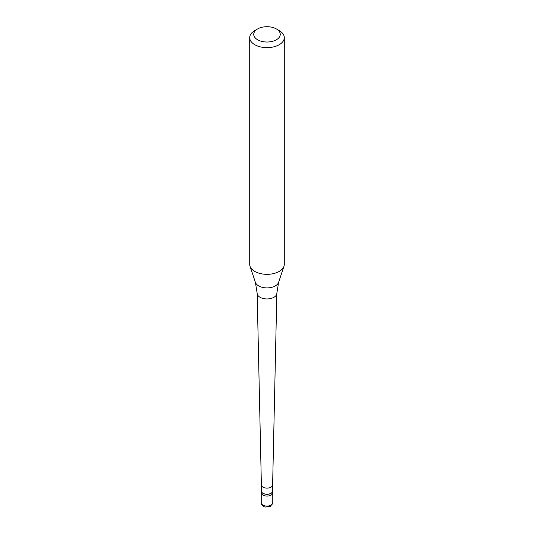 <?xml version="1.0" encoding="UTF-8"?>
<svg xmlns="http://www.w3.org/2000/svg" width="534" height="534" viewBox="0 0 534 534"><rect width="100%" height="100%" fill="white"/><g stroke="black" fill="none" stroke-linecap="round" stroke-linejoin="round"><path stroke-width="0.8" d="M261.233 502.754A5.767 3.331 0 0 0 264.791 505.831A5.767 3.331 0 0 0 271.078 505.104A5.767 3.331 180 0 0 272.767 502.754L270.478 506.426L265.104 507.066C262.541 506.259 261.253 504.824 261.233 502.754L261.233 492.749A5.767 3.331 0 0 0 264.791 495.826A5.767 3.331 0 0 0 271.078 495.105A5.767 3.331 180 0 0 272.767 492.749A5.767 3.331 180 0 1 271.078 495.105A5.767 3.331 0 0 1 264.791 495.826A5.767 3.331 0 0 1 261.233 492.749L261.233 490.986A5.767 3.331 0 0 0 264.791 494.057A5.767 3.331 0 0 0 271.078 493.336A5.767 3.331 180 0 0 272.767 490.986A5.767 3.331 180 0 0 272.62 490.245M261.38 490.245A5.767 3.331 0 0 0 261.233 490.986M261.38 484.905A5.62 3.244 0 0 1 261.38 484.865L261.38 490.986A5.62 3.244 0 0 0 264.851 493.983A5.62 3.244 0 0 0 270.972 493.276A5.62 3.244 180 0 0 272.62 490.986L272.62 484.885A5.62 3.244 180 0 1 272.62 484.905A5.62 3.244 180 0 1 270.972 487.162A5.62 3.244 0 0 1 264.884 487.869A5.62 3.244 0 0 1 261.38 484.905L257.161 293.34A9.839 5.68 0 0 0 263.295 298.533A9.839 5.68 0 0 0 273.955 297.284A9.839 5.68 180 0 0 276.839 293.34A9.839 5.68 180 0 0 276.839 293.266L278.588 282.379A11.801 6.815 180 0 1 275.35 285.904A11.801 6.815 0 0 1 263.542 287.599A11.801 6.815 0 0 1 255.412 282.379L250.019 266.246A17.295 9.986 0 0 0 261.934 273.895A17.295 9.986 0 0 0 279.229 271.412A17.295 9.986 180 0 0 283.981 266.246A17.295 9.986 180 0 0 284.295 264.35L284.295 37.654A17.295 9.986 180 0 1 279.229 44.709A17.295 9.986 0 0 1 260.378 46.879A17.295 9.986 0 0 1 249.705 37.654A17.295 9.986 0 0 1 254.771 30.592L257.622 28.943A13.263 7.656 0 0 0 257.622 39.77A13.263 7.656 0 0 0 276.378 39.77A13.263 7.656 180 0 0 276.378 28.943L279.229 30.592A17.295 9.986 180 0 1 284.295 37.654M255.412 282.379L257.161 293.266A9.839 5.68 0 0 0 257.161 293.34M249.705 37.654L249.705 264.35A17.295 9.986 0 0 0 250.019 266.246M254.771 30.592L257.622 28.943A13.263 7.656 180 0 1 276.378 28.943M272.767 502.754L272.767 490.986M272.62 484.905L276.839 293.34M278.588 282.379L283.981 266.246"/></g></svg>
